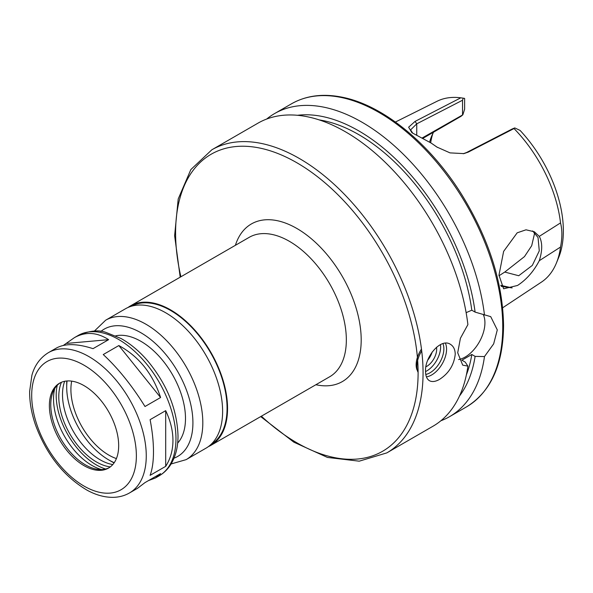 <?xml version="1.0" encoding="UTF-8"?>
<svg xmlns="http://www.w3.org/2000/svg" width="593" height="593" viewBox="0 0 593 593"><rect width="100%" height="100%" fill="white"/><g stroke="black" fill="none" stroke-linecap="round" stroke-linejoin="round"><path stroke-width="0.89" d="M129.489 492.953A81.019 46.773 -120 0 0 146.263 455.861A81.019 46.773 -120 0 0 110.898 374.331A81.019 46.773 -120 0 0 48.47 352.62C38.056 358.995 33.719 368.505 31.889 375.325L29.65 391.261C29.509 402.047 31.488 413.365 35.595 425.211C46.573 454.653 63.703 476.29 86.986 490.137C95.955 495.066 104.753 497.468 113.367 497.342C119.23 497.201 124.604 495.733 129.489 492.953L137.42 488.373L144.996 482.606L160.592 473.607L155.462 477.958L148.532 480.567M63.332 345.43L74.444 337.625C85.555 331.472 96.948 332.154 108.623 339.663L93.027 348.662C77.238 343.532 65.03 343.325 56.402 348.047L48.47 352.62M66.861 343.391L108.623 339.663M118.83 345.556C138.836 356.378 152.757 373.694 160.592 397.51L144.996 406.509C132.039 385.658 118.118 368.342 103.241 354.555L118.83 345.556L160.592 397.51M165.692 410.66C170.487 420.793 172.911 430.718 172.948 440.458C172.911 450.169 170.487 458.797 165.692 466.343L150.103 475.341C152.342 469.278 153.468 461.391 153.483 451.696C153.468 441.948 152.342 431.267 150.103 419.666L165.692 410.66L165.692 466.343M171.095 463.963L186.143 459.634L205.941 448.204A80.492 46.476 -120 0 0 222.612 411.357A80.492 46.476 -120 0 0 187.477 330.353A80.492 46.476 -120 0 0 125.449 308.783L105.65 320.213L94.376 331.079M177.648 443.119A62.991 36.373 -120 0 0 185.49 418.502A62.991 36.373 -120 0 0 161.681 359.232A62.991 36.373 -120 0 0 115.709 335.831M118.674 445.647A48.997 28.286 -120 0 0 97.289 396.339A48.997 28.286 -120 0 0 59.53 383.211A48.997 28.286 -120 0 0 59.53 439.791A48.997 28.286 -120 0 0 108.526 468.077A48.997 28.286 -120 0 0 118.674 445.647M60.234 382.826A48.997 28.286 -120 0 0 53.044 391.884A48.997 28.286 -120 0 0 60.916 438.99A48.997 28.286 -120 0 0 97.771 469.352A48.997 28.286 -120 0 0 109.208 467.662M54.741 388.534A54.334 31.37 -120 0 0 101.522 469.567M57.254 385.28A56.869 32.837 -120 0 0 105.598 469.011M61.45 382.263A53.2 30.71 -120 0 0 69.804 433.854A53.2 30.71 -120 0 0 110.305 466.884M64.696 381.284A53.2 30.71 -120 0 0 73.517 431.711A53.2 30.71 -120 0 0 112.774 464.564M66.794 380.988A62.991 36.373 -120 0 0 66.705 384.212L66.705 387.066A59.493 34.35 -120 0 0 108.771 459.931A59.493 34.35 -120 0 0 114.234 462.673M108.771 459.931L111.247 461.361A62.991 36.373 -120 0 0 114.086 462.896M67.061 380.965A59.493 34.35 -120 0 0 66.705 387.066M71.686 381.136A53.548 30.918 -120 0 0 116.398 458.582M208.336 446.648A80.492 46.476 -120 0 0 210.886 445.35A80.492 46.476 -120 0 0 227.556 408.495A80.492 46.476 -120 0 0 192.421 327.492A80.492 46.476 -120 0 0 130.393 305.929A80.492 46.476 -120 0 0 127.999 307.485M210.893 444.535A79.796 46.069 -120 0 0 227.067 408.214A79.796 46.069 -120 0 0 192.466 328.159A79.796 46.069 -120 0 0 131.105 306.329M500.677 285.329L512.137 287.909L501.233 286.367M532.64 230.929L538.036 237.504L539.274 250.869L532.321 265.405L518.719 275.73L504.762 272.068L524.486 256.591L531.706 245.702L534.382 234.213L534.3 232.323M502.649 307.789L541.446 282.105A104.464 60.316 -120 0 0 556.404 263.033A104.464 60.316 -120 0 0 560.526 247.051L539.282 260.698C533.678 271.424 526.421 279.681 517.519 285.47L503.62 288.791L498.972 275.159L503.627 251.38L517.192 232.812L526.021 229.81L534.33 231.767L539.282 236.37L560.526 222.909A104.464 60.316 -120 0 0 514.012 128.555L514.768 127.925L512.27 128.948L466.491 152.549L463.237 153.735M539.282 260.698C542.506 250.528 542.506 242.418 539.282 236.37M498.972 275.782L504.762 272.068M423.091 138.213L461.006 116.324L462.851 114.805L422.416 137.85M433.587 132.15A83.991 48.493 -120 0 0 431.511 136.494A83.991 48.493 -120 0 0 429.636 142.068M412.743 133.21L410.601 129.889L416.746 123.833L462.533 100.232L463.2 98.156L460.791 97.823L415.085 121.395L408.636 127.191L411.905 132.699L431.296 143.15L436.863 147.034L450.028 152.883L463.911 153.609L468.277 152.112L514.012 128.555M460.791 97.823A104.464 60.316 -120 0 0 437.048 101.277L395.405 122.032M560.526 222.909C562.312 229.817 562.312 237.86 560.526 247.051M461.999 97.986L464.623 98.401L464.623 109.231L462.851 114.805M432.823 133.603A88.372 51.02 -120 0 0 430.674 142.735M556.404 263.033L558.688 257.458A100.425 57.981 -120 0 0 520.076 130.423L514.768 127.925M437.441 147.412L435.759 146.263M436.796 146.945L431.296 143.15M462.533 100.232L462.533 114.694M439.487 379.409C435.44 381.692 432.089 382.122 429.436 380.706C426.878 379.12 425.581 375.999 425.537 371.351C424.67 356.956 440.792 337.669 450.435 344.333C453.534 346.238 455.127 349.529 455.231 354.206C454.053 364.954 448.805 373.353 439.487 379.409M445.402 343.214A21 12.127 -60 0 1 446.566 349.203A21 12.127 -60 0 1 426.404 376.859M417.85 371.907A21 12.127 -60 0 1 421.705 350.908M442.964 343.636A19.599 11.319 -60 0 1 443.868 348.788A19.599 11.319 -60 0 1 425.781 374.465M417.057 369.973A19.599 11.319 -60 0 1 421.475 349.099M440.473 344.592A19.599 11.319 -60 0 1 440.629 346.92A19.599 11.319 -60 0 1 425.537 371.574M436.507 347.246A14.002 8.08 -60 0 1 436.67 349.203A14.002 8.08 -60 0 1 425.944 366.785M432.164 352.005A14.002 8.08 -60 0 1 427.842 360.025M458.634 359.551A27.997 16.167 120 0 0 484.926 322.777A27.997 16.167 120 0 0 483.295 314.631M466.135 312.652L471.806 310.213L475.104 312.111L490.707 316.64L497.297 329.916L493.665 343.866L484.474 356.563L475.104 356.386L471.806 354.481L461.91 360.196L465.201 362.101L467.899 366.133L462.71 365.132L457.707 352.776L460.405 338.292L467.899 324.616A174.987 101.032 -120 0 0 384.383 161.518A174.987 101.032 -120 0 0 257.992 123.151L211.834 149.799L190.857 169.554L178.211 198.951L174.624 235.703L180.198 277.176M260.69 416.59L293.824 442.163L327.44 457.433L359.225 461.176L386.821 452.889L432.972 426.241A174.987 101.032 -120 0 0 467.899 366.133M471.806 310.213A162.215 93.657 -120 0 0 319.175 119.897M475.104 312.111A166.811 96.311 -120 0 0 297.464 115.294M484.474 315.046A174.987 101.032 -120 0 0 400.957 151.949A174.987 101.032 -120 0 0 274.566 113.582A174.987 101.032 -120 0 0 266.672 119.052M459.516 395.983A166.811 96.311 -120 0 0 475.104 356.386M440.866 420.771A174.987 101.032 -120 0 0 449.546 416.671A174.987 101.032 -120 0 0 484.474 356.563M466.387 374.88A162.215 93.657 -120 0 0 471.806 354.481M186.143 459.634A80.492 46.476 -120 0 0 202.813 422.787A80.492 46.476 -120 0 0 167.678 341.783A80.492 46.476 -120 0 0 105.65 320.213M174.016 458.167A73.495 42.429 -120 0 0 192.918 422.787A73.495 42.429 -120 0 0 158.516 346.453A73.495 42.429 -120 0 0 100.854 331.45M175.965 438.716A81.019 46.773 -120 0 0 140.6 357.186A81.019 46.773 -120 0 0 78.165 335.475C89.432 330.649 98.749 329.641 106.117 332.465L121.031 338.499C130.453 343.77 139.259 351.145 147.464 360.626C166.959 384.168 177.144 409.244 178.011 435.862C178.033 446.825 175.706 456.232 171.029 464.074C167.975 469.063 164.024 472.977 159.183 475.808A81.019 46.773 -120 0 0 175.965 438.716M136.368 455.861A74.021 42.733 -120 0 0 57.862 358.194A74.021 42.733 -120 0 0 57.862 462.874A74.021 42.733 -120 0 0 136.368 455.861M210.886 445.35L329.671 376.77A80.492 46.476 -120 0 0 346.342 339.922A80.492 46.476 -120 0 0 311.206 258.911A80.492 46.476 -120 0 0 249.179 237.348L130.393 305.929M315.884 384.731A90.996 52.532 -120 0 0 361.196 339.922A90.996 52.532 -120 0 0 306.477 234.865A90.996 52.532 -120 0 0 235.391 245.309M261.387 416.19A171.488 99.009 -120 0 0 418.109 372.782A171.488 99.009 -120 0 0 278.925 153.943A171.488 99.009 -120 0 0 180.895 276.775M466.491 152.549L468.277 152.112M416.746 135.093L416.746 123.833L415.085 121.395M386.821 452.889A174.987 101.032 -120 0 0 423.061 372.782A174.987 101.032 -120 0 0 346.675 196.683A174.987 101.032 -120 0 0 211.834 149.799M502.745 326.773A174.987 101.032 -120 0 0 426.36 150.674A174.987 101.032 -120 0 0 291.519 103.797C306.099 95.532 322.985 93.338 342.183 97.208C382.982 105.161 429.643 143.276 461.391 194.067C488.802 238.512 502.864 282.364 503.561 325.631C503.168 364.762 490.811 391.847 466.506 406.88A174.987 101.032 -120 0 0 502.745 326.773M78.165 335.475L74.444 337.625M159.183 475.808L155.462 477.958M291.519 103.797L274.566 113.582M466.506 406.88L449.546 416.671"/></g></svg>
